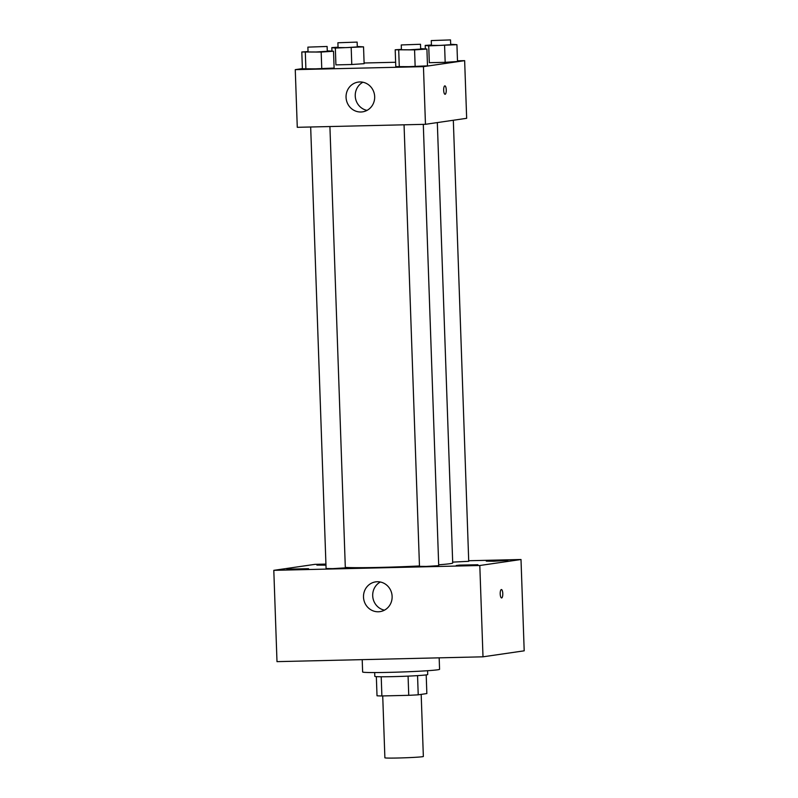 <?xml version="1.0" encoding="UTF-8"?>
<svg xmlns="http://www.w3.org/2000/svg" width="798" height="798" viewBox="0 0 798 798"><rect width="100%" height="100%" fill="white"/><g stroke="black" fill="none" stroke-linecap="round" stroke-linejoin="round"><path stroke-width="1.2" d="M382.721 695.936L384.885 757.821A19.242 0.688 -2 0 0 401.155 757.92A19.242 0.688 -2 0 0 422.431 756.713A19.242 0.688 -2 0 0 423.349 756.474L421.184 694.39M408.077 676.125L408.746 695.317L381.883 695.956A25.845 0.918 -2 0 1 377.015 695.786L376.347 676.634M426.202 674.899L426.85 693.562L418.222 694.819A25.845 0.918 -2 0 1 408.746 695.317M417.554 675.627L418.222 694.819M427.578 670.719L427.708 674.529A26.464 0.938 178 0 1 401.294 676.395A26.464 0.938 178 0 1 374.821 676.375L374.681 672.564M381.215 676.764L381.883 695.956M362.202 659.647L362.631 671.986A38.494 1.367 -2 0 0 395.16 672.205A38.494 1.367 -2 0 0 437.723 669.791A38.494 1.367 -2 0 0 439.568 669.303L439.169 657.841M468.705 560.735L521.004 559.508L524.196 650.819L482.999 656.814L276.996 661.642L273.804 570.341L315.001 564.346L325.933 564.086M294.392 569.572L308.537 568.715L290.043 569.084L286.881 569.473L294.392 569.572M463.778 565.602L477.922 564.745L459.429 565.114L456.257 565.503L463.778 565.602M493.792 561.233L507.937 560.376L489.443 560.745L486.281 561.134L493.792 561.233M325.943 564.405L316.896 565.104L325.963 565.164M521.004 559.508L479.807 565.503L482.999 656.814M479.807 565.503L273.804 570.341M377.284 581.732A15.032 14.304 81.7 0 1 392.067 595.557A15.032 14.304 81.7 0 1 379.978 611.637A15.032 14.304 81.7 0 1 363.659 598.809A15.032 14.304 81.7 0 1 375.649 581.872A15.032 14.304 81.7 0 1 377.284 581.732M384.456 610.161A15.032 14.304 81.7 0 1 372.856 597.473A15.032 14.304 81.7 0 1 380.367 582.011M501.353 589.542A4.209 1.297 -91.3 0 1 501.403 589.532A4.209 1.297 -91.3 0 1 502.79 593.712A4.209 1.297 -91.3 0 1 501.603 597.951A4.209 1.297 -91.3 0 1 500.206 593.852A4.209 1.297 -91.3 0 1 501.353 589.542M501.403 589.532A4.209 1.297 -91.3 0 1 502.79 593.712A4.209 1.297 -91.3 0 1 501.593 597.951M310.671 127.002L326.083 568.535L332.756 568.635L345.325 567.867L329.913 126.543M452.675 562.121L468.725 561.313L453.324 120.249M404.057 124.807L419.479 566.351L426.152 566.44L438.71 565.672L423.299 124.358M438.681 564.794A55.331 1.965 -2 0 0 450.052 563.687A55.331 1.965 -2 0 0 452.705 562.989L437.324 122.583M345.305 567.398A55.331 1.965 -2 0 0 419.459 565.962M457.493 60.818L464.645 60.648L466.66 118.313L425.464 124.308L297.275 127.311L295.26 69.645L302.382 68.608M364.097 63.002L395.628 62.264M327.27 50.843L333.524 51.232L334.113 68.049L321.764 68.877L302.392 68.798L301.804 51.98L308.028 51.561M429.314 62.693L445.174 62.324L429.314 62.693L428.726 45.875L425.214 45.416L431.439 44.997M457.513 61.496L445.174 62.324L457.513 61.496L456.925 44.678L428.726 45.875M464.645 60.648L423.449 66.643L295.26 69.645M335.918 64.887L351.778 64.508L335.918 64.887L335.34 48.07L331.818 47.611L338.053 47.192M364.127 63.68L351.778 64.508L364.127 63.68L363.539 46.863L335.34 48.07M420.656 48.648L426.91 49.047L427.499 65.865L415.16 66.693L395.778 66.603L395.2 49.785L401.424 49.366M423.449 66.643L425.464 124.308M374.671 96.638A15.032 14.304 81.7 0 1 362.531 111.86A15.032 14.304 81.7 0 1 346.212 99.032A15.032 14.304 81.7 0 1 358.192 82.094A15.032 14.304 81.7 0 1 374.671 96.638M444.825 85.865A4.209 1.297 -91.3 0 1 444.865 85.865A4.209 1.297 -91.3 0 1 446.262 90.044A4.209 1.297 -91.3 0 1 445.065 94.284A4.209 1.297 -91.3 0 1 443.678 90.184A4.209 1.297 -91.3 0 1 444.825 85.865M444.865 85.865A4.209 1.297 -91.3 0 1 446.252 90.044A4.209 1.297 -91.3 0 1 445.065 94.284M367.01 110.383A15.032 14.304 81.7 0 1 355.399 97.695A15.032 14.304 81.7 0 1 362.91 82.234M426.91 49.047L414.571 49.875L395.2 49.785M401.264 44.947L401.434 49.755L409.574 49.805L420.666 49.077L420.506 44.269L401.264 44.947L420.506 44.269M427.499 65.865L399.299 67.062L395.778 66.603M414.571 49.875L415.16 66.693M398.711 50.244L399.299 67.062M333.524 51.232L321.175 52.06L301.804 51.98M307.878 47.132L308.048 51.94L316.178 51.99L327.28 51.272L327.11 46.464L307.878 47.132L327.11 46.464M334.113 68.049L305.903 69.256L302.392 68.798M321.175 52.06L321.764 68.877M305.315 52.429L305.903 69.256M450.671 44.279L456.925 44.678M431.279 40.578L431.449 45.386L439.588 45.436L450.69 44.708L450.521 39.91L431.279 40.578L450.521 39.91M425.214 45.416L425.334 48.838M444.586 45.506L445.174 62.324M357.285 46.474L363.539 46.863M337.893 42.763L338.063 47.571L346.192 47.631L357.295 46.902L357.125 42.095L337.893 42.763L357.125 42.095M331.818 47.611L331.938 51.032M351.19 47.69L351.778 64.508"/></g></svg>
